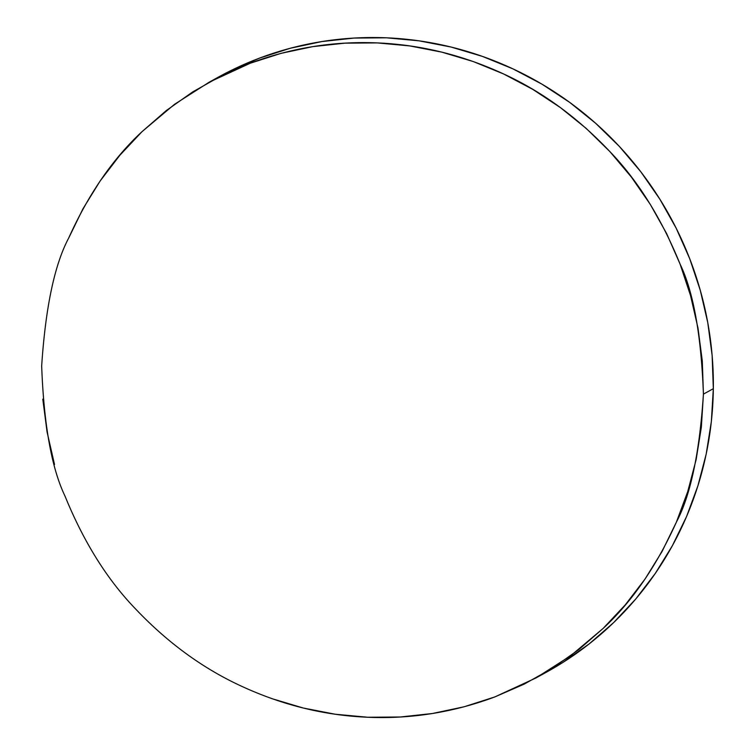 <?xml version="1.0" encoding="UTF-8"?>
<svg xmlns="http://www.w3.org/2000/svg" width="755" height="755" viewBox="0 0 755 755"><rect width="100%" height="100%" fill="white"/><g stroke="black" fill="none" stroke-linecap="round" stroke-linejoin="round"><path stroke-width="1.13" d="M218.233 77.189L230.115 70.961L259.635 58.078L290.345 48.235L321.941 41.544L354.123 38.061L386.569 37.816L418.987 40.817L451.046 47.037L482.445 56.408L512.881 68.837L542.062 84.22L569.704 102.397L595.544 123.188L619.336 146.413L640.844 171.829L659.861 199.197L676.206 228.255L689.721 258.72L700.281 290.307L707.784 322.706L712.144 355.605L713.333 388.683A339.75 328.18 -118.8 0 0 550.471 89.345A339.75 328.18 -118.8 0 0 218.572 77.01L209.239 82.153L250.339 63.193C291.694 47.801 334.021 41.044 377.33 42.912C420.639 44.724 462.721 55.077 503.585 73.952C542.269 91.723 577.707 117.61 609.898 151.604C638.079 180.907 661.465 218.384 680.066 264.042C693.411 291.751 701.197 335.116 703.424 394.138L713.333 388.683L711.342 421.63L706.18 454.123L697.894 485.842L686.578 516.495L672.327 545.79L655.283 573.432L635.625 599.159L613.513 622.715L589.183 643.892L562.862 662.475L546.016 672.412M535.852 678.009L546.346 672.233A339.75 328.18 -118.8 0 0 713.333 388.683L703.424 394.138C699.526 452.906 690.523 495.563 676.404 522.101C656.529 566.127 632.105 601.575 603.122 628.443L570.629 655.802L535.852 678.009L494.742 696.969C453.387 712.352 411.06 719.119 367.751 717.25C324.452 715.438 282.361 705.085 241.496 686.201C202.812 668.43 167.374 642.552 135.192 608.549C107.002 579.255 83.616 541.779 65.015 496.12C51.67 468.402 43.884 425.037 41.667 366.015C45.555 307.257 54.568 264.599 68.686 238.061C88.552 194.035 112.976 158.588 141.959 131.719L174.452 104.36L209.239 82.153M42.79 399.131L47.084 432.068L54.52 464.495M271.913 698.649L303.293 708.03L335.343 714.249L367.751 717.25L400.207 717.005L432.398 713.513L464.014 706.812L494.742 696.969L524.3 684.068L552.386 668.241L578.745 649.64L603.122 628.443L625.282 604.849L644.997 579.094L662.097 551.424L676.404 522.101L687.786 491.411L696.129 459.653L701.357 427.122L703.424 394.138L702.301 361.022L697.998 328.095L690.561 295.658L680.066 264.042L666.608 233.54L650.319 204.454L631.35 177.047L609.898 151.604L586.154 128.369L560.352 107.55L532.737 89.354L503.585 73.952L473.168 61.514L441.788 52.133L409.738 45.913L377.33 42.912L344.875 43.158L312.683 46.64L281.077 53.341L250.339 63.193L220.79 76.095L192.695 91.921L166.336 110.523L141.959 131.719L119.809 155.313L100.085 181.068L82.993 208.739L68.686 238.061"/></g></svg>
